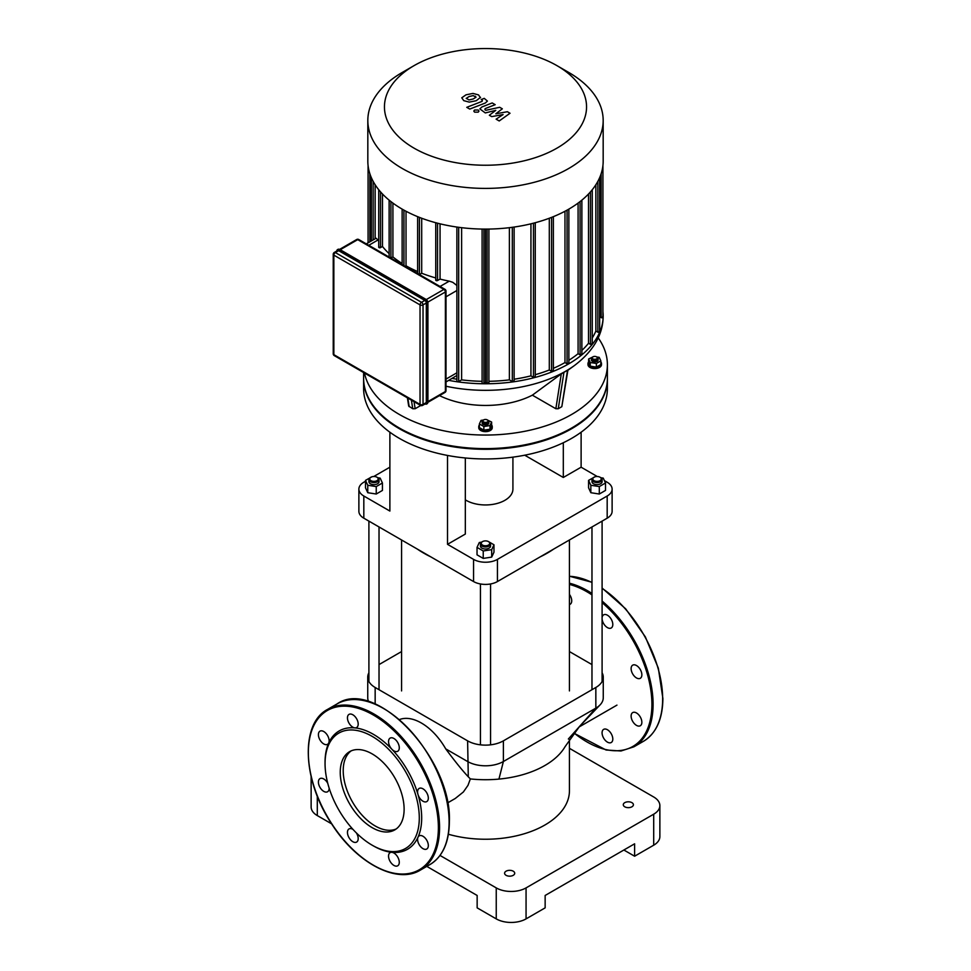 <?xml version="1.0" encoding="UTF-8"?>
<svg xmlns="http://www.w3.org/2000/svg" width="971" height="971" viewBox="0 0 971 971"><rect width="100%" height="100%" fill="white"/><g stroke="black" fill="none" stroke-linecap="round" stroke-linejoin="round"><path stroke-width="1.46" d="M372.172 845.195L373.374 845.875A68.322 39.447 -120 0 0 391.859 852.307A7.586 4.382 -120 0 0 390.111 852.647A7.586 4.382 -120 0 0 390.111 861.411A7.586 4.382 -120 0 0 397.709 865.792A7.586 4.382 -120 0 0 398.377 858.352A7.586 4.382 -120 0 0 391.859 852.307A68.322 39.447 -120 0 0 418.003 837.208A7.586 4.382 -120 0 0 419.982 845.875A7.586 4.382 -120 0 0 426.755 849.018A7.586 4.382 -120 0 0 426.755 840.255A7.586 4.382 -120 0 0 419.169 835.873A7.586 4.382 -120 0 0 418.003 837.208A68.322 39.447 -120 0 0 421.681 817.983A68.322 39.447 -120 0 0 418.003 794.521A7.586 4.382 -120 0 0 426.755 801.585A7.586 4.382 -120 0 0 426.755 792.822A7.586 4.382 -120 0 0 419.169 788.428A7.586 4.382 -120 0 0 418.003 794.521A68.322 39.447 -120 0 0 391.859 749.224A7.586 4.382 -120 0 0 397.709 751.263A7.586 4.382 -120 0 0 397.709 742.499A7.586 4.382 -120 0 0 390.111 738.118A7.586 4.382 -120 0 0 391.859 749.224A68.322 39.447 -120 0 0 354.876 727.886A7.586 4.382 -120 0 0 356.624 727.546A7.586 4.382 -120 0 0 356.624 718.783A7.586 4.382 -120 0 0 349.026 714.389A7.586 4.382 -120 0 0 348.358 721.841A7.586 4.382 -120 0 0 354.876 727.886A68.322 39.447 -120 0 0 328.732 742.973A7.586 4.382 -120 0 0 326.754 734.307A7.586 4.382 -120 0 0 319.981 731.163A7.586 4.382 -120 0 0 319.981 739.938A7.586 4.382 -120 0 0 327.567 744.32A7.586 4.382 -120 0 0 328.732 742.973A68.322 39.447 -120 0 0 325.054 762.199L325.054 763.582A66.635 38.476 -120 0 0 372.172 845.195A66.635 38.476 -120 0 0 419.29 817.983A66.635 38.476 -120 0 0 372.172 736.37A66.635 38.476 -120 0 0 325.054 763.582M352.983 829.404A7.586 4.382 -120 0 0 349.026 828.931A7.586 4.382 -120 0 0 349.026 837.694A7.586 4.382 -120 0 0 356.624 842.075A7.586 4.382 -120 0 0 356.406 832.948M327.773 783.354A7.586 4.382 -120 0 0 319.981 778.608A7.586 4.382 -120 0 0 319.981 787.372A7.586 4.382 -120 0 0 327.567 791.753A7.586 4.382 -120 0 0 329.145 788.088M351.138 750.886A45.164 26.083 -120 0 0 352.57 802.107A45.164 26.083 -120 0 0 396.204 828.955M404.118 809.219A45.164 26.083 -120 0 0 384.395 763.764A45.164 26.083 -120 0 0 349.596 751.663A45.164 26.083 -120 0 0 349.596 803.818A45.164 26.083 -120 0 0 394.76 829.902A45.164 26.083 -120 0 0 404.118 809.219M605.382 729.027A7.586 4.382 60 0 1 611.232 733.748A7.586 4.382 60 0 1 611.232 742.512A7.586 4.382 60 0 1 603.646 738.13A7.586 4.382 60 0 1 603.646 729.367A7.586 4.382 60 0 1 605.382 729.027M569.431 594.386A7.586 4.382 60 0 1 570.147 604.265A7.586 4.382 60 0 1 569.431 604.545M602.093 617.714A7.586 4.382 60 0 1 603.646 614.837A7.586 4.382 60 0 1 611.232 619.219A7.586 4.382 60 0 1 611.232 627.982A7.586 4.382 60 0 1 605.382 625.955A7.586 4.382 60 0 1 602.093 618.94M631.526 671.24A7.586 4.382 60 0 1 632.691 665.159L632.691 665.159A7.586 4.382 60 0 1 640.29 669.541A7.586 4.382 60 0 1 640.29 678.304A7.586 4.382 60 0 1 631.526 671.24M631.526 713.94A7.586 4.382 60 0 1 632.691 712.593A7.586 4.382 60 0 1 636.49 712.969A7.586 4.382 60 0 1 641.443 719.657A7.586 4.382 60 0 1 640.29 725.75A7.586 4.382 60 0 1 633.505 722.606A7.586 4.382 60 0 1 631.526 713.94M338.624 250.664A2.112 1.214 -120 0 0 337.568 250.554L334.291 252.448A2.112 2.112 0 0 0 333.235 254.281A2.112 1.214 0 0 0 333.854 255.142A2.112 1.214 -60 0 1 335.347 252.557L338.624 250.664L424.813 300.427L421.535 302.321L335.347 252.557A2.112 1.214 -120 0 0 334.291 252.448M426.305 402.528L423.028 404.422A2.112 1.214 180 0 1 420.042 404.422A2.112 1.214 120 0 0 420.479 405.38A2.112 2.112 0 0 0 422.591 405.38L425.868 403.487A2.112 1.214 -120 0 0 426.305 402.528L426.305 303.001A2.112 1.214 -120 0 0 424.813 300.427M507.396 111.726L495.817 113.801L502.335 108.813L499.701 107.296L485.84 110.293L484.905 109.747L485.124 108.631L495.198 104.686L492.188 102.95L481.883 106.98L479.844 108.898L485.306 112.927L495.78 110.354L489.348 115.258L491.702 116.617L503.075 114.566L496.108 119.166L499.215 120.962L510.018 113.255L507.396 111.726M484.905 109.747L485.124 108.631M466.226 98.326L469.029 99.94L473.205 98.981L476.033 97.209L473.229 95.595L469.017 96.566L466.214 98.435M476.033 97.209L475.28 96.165M480.475 97.743L478.521 94.903L472.986 93.422L466.007 94.818L461.771 97.792L463.762 100.644L469.26 102.113L476.227 100.717L480.524 97.355M469.77 109.068L485.354 102.999L487.418 101.081L484.25 98.362L481.203 99.552L482.356 100.219L482.126 101.348L466.76 107.332L469.77 109.068M482.356 100.219L482.126 101.348M478.23 110.026L474.576 110.026L473.812 111.082L474.576 112.138L478.23 112.138L478.982 111.082L478.23 110.026M607.385 378.593A121.885 70.373 180 0 1 607.385 378.933A121.885 70.373 180 0 1 571.688 428.697A121.885 70.373 180 0 1 438.856 443.941A121.885 70.373 180 0 1 363.615 378.933A121.885 70.373 180 0 1 363.615 378.593M607.385 378.933L607.385 388.57A121.885 70.373 180 0 1 571.688 438.334A121.885 70.373 180 0 1 438.856 453.591A121.885 70.373 180 0 1 363.615 388.57L363.615 378.933M366.298 243.891L376.093 238.235L377.986 239.983A113.449 65.494 0 0 0 378.726 241.196M436.052 279.672A1.056 0.607 0 0 0 437.545 280.534L440.057 279.09A113.449 65.494 0 0 0 449.27 281.141L452.789 282.33L456.88 285.486M419.436 217.383L419.436 274.526A1.056 0.607 0 0 0 419.436 274.526L421.693 273.227A113.449 65.494 0 0 0 435.736 277.937M405.15 266.321L406.024 265.811A113.449 65.494 0 0 0 417.639 271.552M390.9 258.092A1.056 0.607 0 0 0 390.925 258.068L392.915 256.927A113.449 65.494 0 0 0 402.14 263.493M379.03 246.755A1.056 0.607 0 0 0 380.523 247.617L382.477 246.488A113.449 65.494 0 0 0 389.128 253.625M456.88 375.486L446.005 381.943M440.057 279.09L440.057 223.828M421.693 273.227L421.693 218.244M406.024 265.811L406.024 211.265M375.146 238.781L375.146 184.733M392.915 256.927L392.915 203.085M382.477 246.488L382.477 193.982M402.297 72.424L414.047 65.64A101.057 58.345 180 0 1 556.953 65.64A101.057 58.345 180 0 1 556.953 148.15A101.057 58.345 180 0 1 414.047 148.15A101.057 58.345 180 0 1 414.047 65.64L402.297 72.424A117.673 67.934 0 0 0 367.827 120.465A117.673 67.934 0 0 0 485.5 188.398A117.673 67.934 0 0 0 603.173 120.465A117.673 67.934 0 0 0 568.703 72.424L556.953 65.64M603.173 120.465L603.173 161.162A117.673 67.934 180 0 1 485.5 229.095A117.673 67.934 180 0 1 367.827 161.162L367.827 120.465M578.085 203.085L578.085 353.687A113.449 65.494 180 0 1 568.86 360.265M588.523 193.982L588.523 343.261A113.449 65.494 180 0 1 581.872 350.397M564.976 211.265L564.976 362.571A113.449 65.494 180 0 1 553.361 368.325M595.854 184.733L595.854 331.026A113.449 65.494 180 0 1 592.274 337.969M549.307 218.244L549.307 369.987A113.449 65.494 180 0 1 535.264 374.697M530.943 223.828L530.943 375.85A113.449 65.494 180 0 1 514.12 379.212M509.387 227.687L509.387 379.867A113.449 65.494 180 0 1 488.899 381.3M482.102 381.3A113.449 65.494 180 0 1 461.613 379.867L461.613 227.687M456.88 379.212A113.449 65.494 180 0 1 452.098 378.435M599.338 331.317A1.056 0.607 180 0 1 597.845 332.179L595.854 331.026M591.97 343.528A1.056 0.607 180 0 1 590.477 344.377L588.523 343.261M581.568 353.978A1.056 0.607 180 0 1 580.075 354.84L578.085 353.687M485.5 229.095L485.5 382.538L483.91 383.46A1.056 0.607 180 0 1 482.102 383.023L482.102 229.071M461.613 379.867L458.688 381.554A1.056 0.607 180 0 1 456.88 381.13L456.88 227.056M568.557 362.923A1.056 0.607 180 0 1 567.064 363.785L564.976 362.571M553.057 370.437A1.056 0.607 180 0 1 551.564 371.298L549.307 369.987M534.948 376.445A1.056 0.607 180 0 1 533.455 377.306L530.943 375.85M513.805 380.693A1.056 0.607 180 0 1 512.312 381.554L509.387 379.867M448.748 380.365A117.673 67.934 0 0 0 603.173 315.83A117.673 67.934 0 0 0 602.93 311.545M602.627 316.752A1.056 0.607 180 0 1 601.134 317.614L599.641 316.752M488.583 382.598A1.056 0.607 180 0 1 487.09 383.46L485.5 382.538M596.522 358.894A2.525 1.457 180 0 1 592.941 358.894A2.525 1.457 180 0 1 592.941 356.83A2.525 1.457 180 0 1 596.522 356.83A2.525 1.457 180 0 1 596.522 358.894M592.686 357A3.374 1.942 0 0 0 592.346 357.17A3.374 1.942 0 0 0 591.363 358.542A3.374 1.942 0 0 0 593.439 360.35A3.374 1.942 0 0 0 597.116 359.925A3.374 1.942 0 0 0 598.112 358.542A3.374 1.942 0 0 0 597.116 357.17A3.374 1.942 0 0 0 596.777 357M598.112 358.542L598.112 359.925A3.374 1.942 180 0 1 597.116 361.297A3.374 1.942 180 0 1 593.439 361.722A3.374 1.942 180 0 1 591.363 359.925L591.363 358.542M596.752 356.964L599.204 357.34L600.843 360.872L600.843 364.526L596.376 367.111L596.376 363.457L590.259 362.511L588.62 358.979L593.791 356.503M596.376 367.111L590.259 366.164L590.259 362.511M590.259 366.164L588.62 362.632L588.62 358.979M600.843 360.872L596.376 363.457M600.843 361.928A6.748 3.896 180 0 1 601.486 363.579A6.748 3.896 180 0 1 599.508 366.334A6.748 3.896 180 0 1 592.152 367.172A6.748 3.896 180 0 1 587.989 363.579A6.748 3.896 180 0 1 588.62 361.928M601.486 363.579L601.486 364.671A6.748 3.896 180 0 1 599.508 367.426A6.748 3.896 180 0 1 592.152 368.276A6.748 3.896 180 0 1 587.989 364.671L587.989 363.579M483.716 421.96A2.525 1.457 180 0 1 483.716 419.885A2.525 1.457 180 0 1 487.284 419.885A2.525 1.457 180 0 1 487.284 421.96A2.525 1.457 180 0 1 483.716 421.96M483.461 420.067A3.374 1.942 0 0 0 483.109 420.237A3.374 1.942 0 0 0 482.126 421.608A3.374 1.942 0 0 0 483.109 422.992A3.374 1.942 0 0 0 486.787 423.417A3.374 1.942 0 0 0 488.874 421.608A3.374 1.942 0 0 0 487.891 420.237A3.374 1.942 0 0 0 487.539 420.067M488.874 421.608L488.874 422.992A3.374 1.942 180 0 1 486.787 424.788A3.374 1.942 180 0 1 483.109 424.363A3.374 1.942 180 0 1 482.126 422.992L482.126 421.608M486.435 419.569L491.617 422.045L491.617 425.699L489.979 429.218L483.861 430.165L479.383 427.592L479.383 423.939L481.021 420.407L483.473 420.03M491.617 422.045L489.979 425.577L483.861 426.524L479.383 423.939M489.979 429.218L489.979 425.577M483.861 430.165L483.861 426.524M491.617 424.995A6.748 3.896 180 0 1 492.248 426.645A6.748 3.896 180 0 1 488.085 430.238A6.748 3.896 180 0 1 480.73 429.4A6.748 3.896 180 0 1 478.752 426.645A6.748 3.896 180 0 1 479.383 424.995M492.248 426.645L492.248 427.738A6.748 3.896 180 0 1 488.085 431.342A6.748 3.896 180 0 1 480.73 430.493A6.748 3.896 180 0 1 478.752 427.738L478.752 426.645M567.962 369.878L561.821 406.679L558.252 408.742L555.849 408.73L532.351 395.173L561.287 373.896L567.258 370.449M532.351 395.173A70.604 40.758 180 0 1 439.523 395.61M420.734 405.514L415.151 408.73L412.748 408.742L408.694 406.084L407.407 397.831M598.197 337.884A121.885 70.373 180 0 1 607.385 364.671A121.885 70.373 180 0 1 492.77 434.923A121.885 70.373 180 0 1 364.477 373.058M607.385 364.671L607.385 378.241A121.885 70.373 180 0 1 485.5 448.614A121.885 70.373 180 0 1 363.615 378.241L363.615 372.548M512.919 457.147L512.919 489.129A27.419 15.827 180 0 1 504.884 500.32A27.419 15.827 180 0 1 465.327 499.847M597.238 476.506L581.119 467.197L581.119 432.216M604.411 480.645L607.178 482.235A16.871 9.734 180 0 1 612.118 489.129A16.871 9.734 180 0 1 607.178 496.011L497.431 559.381A16.871 9.734 180 0 1 473.569 559.381L447.522 544.33L447.522 455.435M581.119 467.197L563.314 477.477L563.314 442.74M465.327 457.972L465.327 534.05L447.522 544.33M473.569 559.381L473.569 581.556L363.822 518.186L363.822 496.011L389.881 511.062L389.881 432.216M607.178 496.011L607.178 518.186A16.871 9.734 0 0 0 612.118 511.304L612.118 489.129M563.314 477.477L524.728 455.205M363.822 496.011A16.871 9.734 180 0 1 358.882 489.129A16.871 9.734 180 0 1 363.822 482.235L365.497 481.276M373.762 476.506L389.881 467.197M358.882 489.129L358.882 511.304A16.871 9.734 0 0 0 363.822 518.186M473.569 581.556A16.871 9.734 0 0 0 497.431 581.556L497.431 559.381M607.178 518.186L497.431 581.556M653.701 845.195A21.083 12.174 -0 0 0 659.867 836.589L659.867 805.59A21.083 12.174 180 0 1 653.701 814.196L653.701 845.195L634.609 856.216L623.88 850.013M569.431 748.325L653.701 796.985A21.083 12.174 180 0 1 659.867 805.59M426.791 866.387L477.149 895.468L477.149 907.861L496.242 918.882A21.083 12.174 -0 0 0 526.064 918.882L526.064 887.895L653.701 814.196M526.064 918.882L545.144 907.861L545.144 895.468L634.609 843.811L634.609 856.216M311.545 778.402A21.083 12.174 180 0 1 311.193 776.946M440.021 855.439L496.242 887.895L496.242 918.882M526.064 887.895A21.083 12.174 180 0 1 496.242 887.895M513.234 875.32A5.061 2.925 180 0 1 507.724 875.951A5.061 2.925 180 0 1 504.592 873.257A5.061 2.925 180 0 1 509.654 870.332A5.061 2.925 180 0 1 514.715 873.257A5.061 2.925 180 0 1 513.234 875.32M631.927 806.792A5.061 2.925 180 0 1 626.416 807.435A5.061 2.925 180 0 1 623.285 804.728A5.061 2.925 180 0 1 628.346 801.803A5.061 2.925 180 0 1 633.408 804.728A5.061 2.925 180 0 1 631.927 806.792M311.133 776.666L311.133 806.974A21.083 12.174 -0 0 0 317.299 815.579L331.645 823.857M448.384 834.247A83.931 48.453 0 0 0 544.84 825.047A83.931 48.453 0 0 0 569.431 790.782L569.431 739.659M568.351 739.016L579.541 726.442L565.061 746.687A83.931 48.453 180 0 1 544.84 765.524A83.931 48.453 180 0 1 498.936 779.094A83.931 48.453 180 0 1 470.352 778.924L468.289 776.8C462.427 770.598 454.914 761.288 445.725 748.884L467.609 761.519A25.307 14.614 0 0 0 503.391 761.519L595.842 708.138A25.307 14.614 0 0 0 599.932 705.043A25.307 14.614 0 0 0 603.258 697.809L603.258 677.151A25.307 14.614 180 0 1 595.842 687.48L503.391 740.849A25.307 14.614 180 0 1 467.609 740.849L375.158 687.48A25.307 14.614 180 0 1 367.742 677.151A25.307 14.614 180 0 1 368.907 672.782M367.742 677.151L367.742 697.809A25.307 14.614 0 0 0 368.664 701.705M569.431 651.565L591.97 664.589M445.725 748.884A48.21 27.831 -120 0 0 399.469 719.572M379.03 664.589L401.569 651.565M602.093 672.782A25.307 14.614 180 0 1 603.258 677.151M470.352 778.924L467.998 785.345L463.373 791.984L455.314 798.441M429.558 556.14A88.143 50.893 180 0 1 423.174 552.802L424.363 553.482A86.455 49.922 -0 0 0 430.699 556.796M540.301 556.796A86.455 49.922 -0 0 0 546.637 553.482L547.826 552.802A88.143 50.893 180 0 1 541.442 556.14M553.616 549.113A88.143 50.893 180 0 1 547.826 552.802M423.174 552.802A88.143 50.893 180 0 1 417.384 549.113M370.716 477.38A5.061 2.925 -0 0 0 370.388 477.562A5.061 2.925 -0 0 0 368.907 479.625A5.061 2.925 -0 0 0 373.969 482.551A5.061 2.925 -0 0 0 379.03 479.625A5.061 2.925 -0 0 0 377.549 477.562L376.942 477.21A4.212 2.44 180 0 1 376.942 480.657A4.212 2.44 180 0 1 370.983 480.657A4.212 2.44 180 0 1 370.983 477.21A4.212 2.44 180 0 1 376.942 477.21L377.549 477.562A5.061 2.925 -0 0 0 377.221 477.38M379.03 479.625L379.03 481.689A5.061 2.925 180 0 1 373.969 484.614A5.061 2.925 180 0 1 368.907 481.689L368.907 479.625M377.853 477.756L380.159 478.108L382.428 483L382.428 490.44L376.238 494.021L367.766 492.71L365.497 487.818L365.497 480.378L371.857 476.822M382.428 483L376.238 486.58L367.766 485.269L365.497 480.378M376.238 494.021L376.238 486.58M367.766 492.71L367.766 485.269M594.058 480.657A4.212 2.44 180 0 1 594.058 477.21A4.212 2.44 180 0 1 600.017 477.21A4.212 2.44 180 0 1 600.017 480.657A4.212 2.44 180 0 1 594.058 480.657M593.779 477.38A5.061 2.925 -0 0 0 593.451 477.562A5.061 2.925 -0 0 0 591.97 479.625A5.061 2.925 -0 0 0 593.451 481.689A5.061 2.925 -0 0 0 598.973 482.32A5.061 2.925 -0 0 0 602.093 479.625A5.061 2.925 -0 0 0 600.612 477.562A5.061 2.925 -0 0 0 600.284 477.38M602.093 479.625L602.093 481.689A5.061 2.925 180 0 1 598.973 484.383A5.061 2.925 180 0 1 593.451 483.752A5.061 2.925 180 0 1 591.97 481.689L591.97 479.625M600.928 477.756L603.234 478.108L605.503 483L605.503 490.44L599.301 494.021L590.841 492.71L588.572 487.818L588.572 480.378L594.932 476.822M599.301 494.021L599.301 486.58L590.841 485.269L588.572 480.378M590.841 492.71L590.841 485.269M605.503 483L599.301 486.58M482.247 541.782A5.061 2.925 -0 0 0 481.919 541.952L482.514 541.612A4.212 2.44 180 0 1 488.486 541.612A4.212 2.44 180 0 1 488.486 545.047A4.212 2.44 180 0 1 482.514 545.047A4.212 2.44 180 0 1 482.514 541.612L481.919 541.952A5.061 2.925 -0 0 0 480.439 544.015A5.061 2.925 -0 0 0 485.5 546.94A5.061 2.925 -0 0 0 490.561 544.015A5.061 2.925 -0 0 0 489.081 541.952A5.061 2.925 -0 0 0 488.753 541.782M490.561 544.015L490.561 546.078A5.061 2.925 180 0 1 485.5 549.003A5.061 2.925 180 0 1 480.439 546.078L480.439 544.015M488.486 541.612L493.972 544.78L493.972 552.208L491.702 557.099L483.23 558.41L477.028 554.829L477.028 547.389L479.298 542.51L481.616 542.146M487.612 541.223L488.474 541.6M493.972 544.78L491.702 549.659L483.23 550.97L477.028 547.389M491.702 557.099L491.702 549.659M483.23 558.41L483.23 550.97M438.382 827.632A91.942 53.077 -120 0 0 340.857 706.318A91.942 53.077 -120 0 0 340.857 836.334A91.942 53.077 -120 0 0 438.382 827.632M439.572 827.632A92.779 53.575 -120 0 0 399.069 734.258A92.779 53.575 -120 0 0 327.579 709.4C300.015 723.662 302.466 780.684 331.791 824.088C356.563 863.122 397.2 884.557 420.358 870.101A92.779 53.575 -120 0 0 439.572 827.632M337.119 703.89C375.352 677.163 452.292 758.752 449.367 821.769C449.136 842.476 442.642 856.75 429.898 864.591A92.779 53.575 -120 0 0 449.112 822.121A92.779 53.575 -120 0 0 408.621 728.748A92.779 53.575 -120 0 0 337.119 703.89L327.579 709.4M602.093 588.025L625.688 608.841L645.339 636.855L658.338 668.169L662.89 698.501C662.659 719.195 656.165 733.469 643.421 741.322A92.779 53.575 -120 0 0 662.647 698.841A92.779 53.575 -120 0 0 602.093 588.353M591.97 582.503A92.779 53.575 -120 0 0 569.431 576.301M643.421 741.322L633.881 746.82A92.779 53.575 -120 0 0 653.095 704.351A92.779 53.575 -120 0 0 602.093 601.049M591.97 593.475A92.779 53.575 -120 0 0 569.431 583.207M574.128 733.056A91.942 53.077 -120 0 0 651.905 704.351A91.942 53.077 -120 0 0 602.093 602.603M591.97 594.907A91.942 53.077 -120 0 0 569.431 584.421M339.814 249.632L426.002 299.384A2.525 1.457 -120 0 1 427.798 302.491L427.798 402.006M425.128 403.912A2.949 1.699 -120 0 0 426.585 404.045A2.949 1.699 -120 0 0 427.204 402.698L427.798 402.346A2.949 1.699 60 0 1 427.179 403.705L427.92 402.176L427.92 302.661L425.711 299.214A2.949 1.699 60 0 1 427.798 302.831L427.204 303.183A2.949 1.699 -120 0 0 425.116 299.566L338.928 249.802A2.949 1.699 -120 0 0 337.447 249.656A2.949 1.699 -120 0 0 336.84 250.979M424.897 403.924L427.179 403.705A2.949 1.699 60 0 1 426.852 403.827M337.774 249.535A2.949 1.699 60 0 1 338.042 249.316L339.729 249.438L425.711 299.214L424.813 300.075A2.525 1.457 60 0 1 426.597 303.183L426.597 402.698A2.525 1.457 60 0 1 425.164 403.887M336.719 251.186L338.042 249.316A2.949 1.699 60 0 1 339.522 249.462L338.624 250.324L424.813 300.075M336.876 250.967A2.525 1.457 60 0 1 338.624 250.324M426.597 303.183L426.597 402.698M427.871 302.102L445.386 291.98L445.386 391.507L427.92 401.593M422.591 405.38A2.112 1.214 -120 0 0 423.028 404.422L423.028 304.894L426.305 303.001M444.949 392.466A2.112 2.112 0 0 0 446.005 390.645A2.112 1.214 180 0 1 445.386 391.507A2.112 1.214 60 0 1 444.949 392.466L427.92 402.31M340.238 249.729L357.716 239.643L443.893 289.407A2.112 1.214 60 0 1 445.386 291.98A2.112 1.214 0 0 0 446.005 291.13A2.112 2.112 0 0 0 444.949 289.297A2.112 1.214 120 0 0 443.893 289.407L426.378 299.517M423.028 304.894A2.112 1.214 -120 0 0 421.535 302.321A2.112 1.214 120 0 0 420.042 304.894A2.112 1.214 0 0 0 423.028 304.894M356.66 239.534A2.112 1.214 60 0 1 357.716 239.643A2.112 1.214 -60 0 1 358.772 239.534A2.112 2.112 0 0 0 356.66 239.534L339.619 249.377M334.291 355.629A2.112 1.214 -60 0 1 333.854 354.658A2.112 1.214 180 0 1 333.235 353.796A2.112 2.112 0 0 0 334.291 355.629L420.479 405.38M420.042 404.422L333.854 354.658L333.854 255.142L420.042 304.894L420.042 404.422M368.774 245.311L377.986 239.983M446.005 296.798L456.88 290.511M449.27 281.141L440.045 286.469M456.88 372.815L446.005 379.091M437.545 223.196L437.545 280.534M403.936 265.617L403.936 210.124M390.925 258.068L390.925 201.58M380.523 247.617L380.523 191.845M597.845 332.179L597.845 181.359M590.477 344.377L590.477 191.845M580.075 354.84L580.075 201.58M483.91 229.095L483.91 383.46M458.688 227.311L458.688 381.554M567.064 363.785L567.064 210.124M551.564 217.383L551.564 371.298M533.455 223.196L533.455 377.306M512.312 227.311L512.312 381.554M487.09 229.095L487.09 383.46M373.155 239.934L373.155 181.359M369.866 241.828L369.866 173.736M601.134 317.614L601.134 173.736M567.55 370.097L561.821 406.679M561.287 373.896L555.849 408.73M558.252 408.742L563.969 372.16M446.005 386.24A113.534 65.543 0 0 0 574.456 365.521C593.572 350.956 603.149 334.388 603.173 315.83M411.413 400.149L412.748 408.742M415.151 408.73L414.047 401.678M409.179 406.679L407.832 398.086M317.299 815.579L317.299 796.171M468.289 776.8L467.609 740.849M498.936 779.094L503.391 761.519L503.391 740.849M599.932 705.043L579.541 726.442L595.842 708.138L595.842 687.48M375.158 704.06L375.158 687.48M429.898 864.591L420.358 870.101M569.431 576.216L591.97 582.26M574.007 733.214L606.074 750L620.967 750.996L633.881 746.82M333.235 353.796L333.235 254.281M446.005 291.13L446.005 390.645M358.772 239.534L444.949 289.297M435.736 222.723L435.736 280.109M417.639 216.654L417.639 273.531M402.14 264.573L402.14 209.105M389.128 257.072L389.128 200.135M378.726 247.192L378.726 189.709M368.07 242.871L368.07 165.446M371.359 240.966L371.359 177.657M592.274 189.709L592.274 343.952M602.93 165.446L602.93 317.189M581.872 200.135L581.872 354.403M599.641 177.657L599.641 331.742M535.264 376.869L535.264 222.723M488.899 383.023L488.899 229.071M553.361 370.861L553.361 216.654M514.12 381.13L514.12 227.056M568.86 363.348L568.86 209.105M483.716 419.885L483.109 420.237M487.284 419.885L487.891 420.237M567.901 370.291L574.456 365.521M616.961 705.116L579.032 727.012M455.375 798.417L447.534 802.944M401.569 539.985L401.569 690.915M569.431 539.985L569.431 690.915M368.907 521.124L368.907 681.521M379.03 526.962L379.03 689.713M591.97 526.962L591.97 689.713M602.093 521.124L602.093 681.521M480.439 583.959L480.439 744.83M490.561 583.959L490.561 744.83"/></g></svg>
